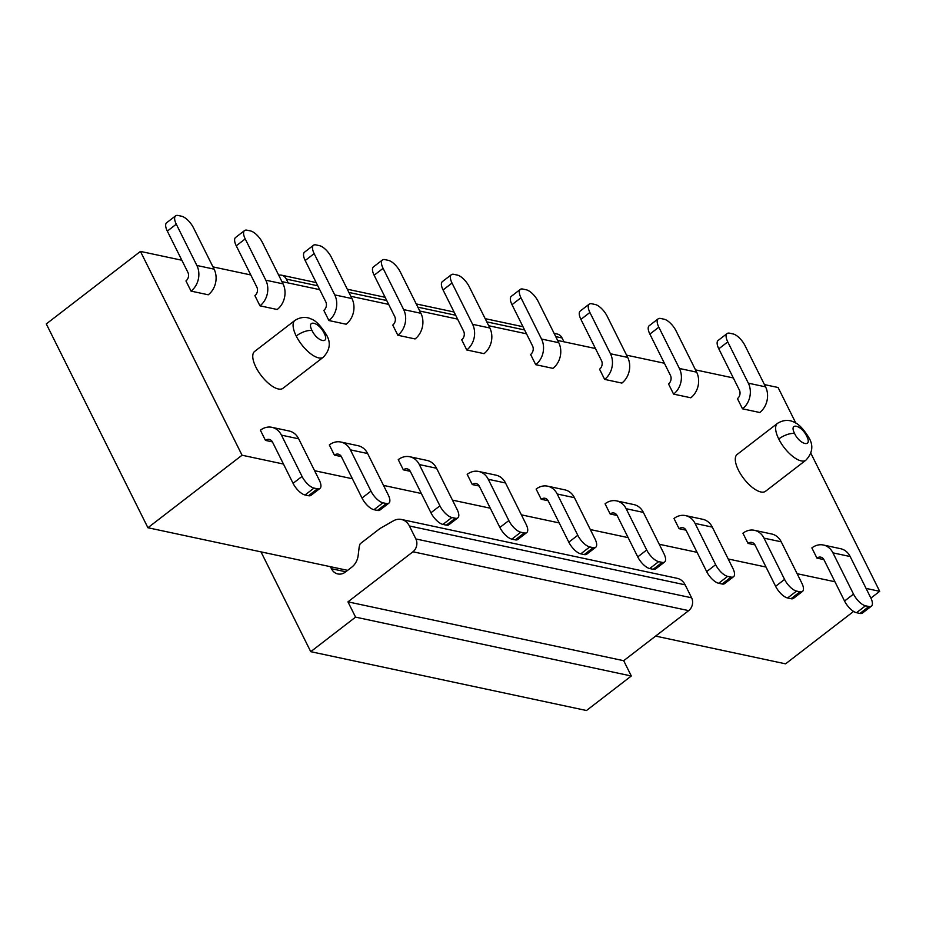 <?xml version="1.0" encoding="UTF-8"?>
<svg xmlns="http://www.w3.org/2000/svg" width="926" height="926" viewBox="0 0 926 926"><rect width="100%" height="100%" fill="white"/><g stroke="black" fill="none" stroke-linecap="round" stroke-linejoin="round"><path stroke-width="1.39" d="M288.229 282.951L286.296 279.085A9.295 7.651 -78 0 0 281.516 275.172A9.295 7.651 -78 0 0 278.714 275.207M554.107 333.36L557.255 334.031A9.295 7.651 102 0 1 562.036 337.944L563.969 341.798M260.993 551.873L310.742 651.673L355.572 617.133L347.956 601.854L412.95 551.78A9.295 7.651 -78 0 0 415.867 538.955L409.396 525.98A15.499 12.744 -78 0 0 401.421 519.463A15.499 12.744 -78 0 0 393.423 520.829L380.111 528.41L360.202 543.747A15.499 12.744 -78 0 0 359.184 546.965L358.188 555.357A15.499 12.744 102 0 1 351.787 567.152L345.479 572.013A12.397 10.198 102 0 1 337.816 573.946A12.397 10.198 102 0 1 331.439 568.726L330.42 566.689L347.632 570.358M401.421 519.463L677.161 578.31A15.499 12.744 102 0 1 685.136 584.838L691.606 597.802A9.295 7.651 102 0 1 688.689 610.628L623.684 660.701L631.312 675.992L586.482 710.52L310.742 651.673M347.956 601.854L623.684 660.701M355.572 617.133L631.312 675.992M181.843 260.241L140.439 251.409L46.3 323.926L147.917 527.739L330.42 566.689M655.62 636.104L785.561 663.838L853.598 611.426M870.891 598.103L879.7 591.32L866.065 588.404M147.917 527.739L242.056 455.222L283.472 464.053M314.585 470.697L352.401 478.765M383.526 485.409L421.33 493.489M452.455 500.121L490.271 508.2M521.396 514.844L559.2 522.912M590.325 529.556L628.141 537.624M659.254 544.268L697.07 552.336M728.195 558.98L766.01 567.048M797.124 573.692L834.939 581.76M212.968 266.885L250.784 274.953M281.898 281.597L319.713 289.664M350.838 296.308L388.654 304.388M419.767 311.02L457.583 319.1M488.708 325.744L526.524 333.811M557.637 340.455L595.453 348.523M626.578 355.167L664.393 363.235M695.507 369.879L733.323 377.947M764.448 384.591L778.083 387.508L795.862 423.159M810.806 453.138L879.7 591.32M140.439 251.409L242.056 455.222M334.402 455.117A6.204 5.105 -78 0 1 338.245 454.157A6.204 5.105 -78 0 1 341.428 456.761L362.008 498.038L370.967 491.127L350.398 449.862A18.601 15.302 -78 0 0 340.826 442.026A18.601 15.302 -78 0 0 329.32 444.931L334.402 455.117L341.347 456.599M472.272 484.553A6.204 5.105 -78 0 1 476.114 483.58A6.204 5.105 -78 0 1 479.298 486.196L499.878 527.461L508.837 520.562L488.268 479.286A18.601 15.302 -78 0 0 478.696 471.461A18.601 15.302 -78 0 0 467.19 474.355L472.272 484.553L479.217 486.034M610.141 513.976A6.204 5.105 -78 0 1 613.984 513.016A6.204 5.105 -78 0 1 617.167 515.62L637.748 556.896L646.707 549.986L626.138 508.71A18.601 15.302 -78 0 0 616.566 500.885A18.601 15.302 -78 0 0 605.06 503.79L610.141 513.976L617.086 515.458M748.011 543.4A6.204 5.105 -78 0 1 751.843 542.439A6.204 5.105 -78 0 1 755.037 545.044L775.618 586.32L784.577 579.41L764.008 538.145A18.601 15.302 -78 0 0 754.435 530.309A18.601 15.302 -78 0 0 742.93 533.214L748.011 543.4L754.956 544.882M185.952 280.925L191.034 291.111A18.601 15.302 -78 0 0 196.868 265.473L176.287 224.196L167.317 231.106L187.897 272.371A6.204 5.105 102 0 1 185.952 280.925M167.317 231.106A12.397 5.058 -127.6 0 1 166.645 222.749L175.616 215.851A12.397 5.058 52.4 0 1 178.093 215.48L181.542 216.209A12.397 5.058 52.4 0 1 193.522 227.877L214.103 269.153A18.601 15.302 102 0 1 208.269 294.792L191.034 291.111M305.186 260.53A12.397 5.058 -127.6 0 1 304.515 252.185L313.486 245.274A12.397 5.058 52.4 0 1 315.963 244.904L319.412 245.645A12.397 5.058 52.4 0 1 331.392 257.301L351.961 298.577A18.601 15.302 102 0 1 346.139 324.227L328.904 320.546A18.601 15.302 -78 0 0 334.737 294.896L314.157 253.62L305.186 260.53L325.767 301.807A6.204 5.105 102 0 1 323.822 310.349L328.904 320.546M461.692 339.784L466.773 349.97A18.601 15.302 -78 0 0 472.607 324.32L452.027 283.055L443.056 289.954L463.637 331.23A6.204 5.105 102 0 1 461.692 339.784M443.056 289.954A12.397 5.058 -127.6 0 1 442.385 281.608L451.356 274.698A12.397 5.058 52.4 0 1 453.833 274.327L457.282 275.068A12.397 5.058 52.4 0 1 469.262 286.736L489.831 328.001A18.601 15.302 102 0 1 484.009 353.651L466.773 349.97M580.926 319.389A12.397 5.058 -127.6 0 1 580.255 311.032L589.225 304.133A12.397 5.058 52.4 0 1 591.702 303.763L595.152 304.492A12.397 5.058 52.4 0 1 607.132 316.16L627.701 357.424A18.601 15.302 102 0 1 621.878 383.075L604.643 379.394A18.601 15.302 -78 0 0 610.465 353.755L589.897 312.479L580.926 319.389L601.506 360.654A6.204 5.105 102 0 1 599.562 369.208L604.643 379.394M737.432 398.631L742.513 408.829A18.601 15.302 -78 0 0 748.335 383.179L727.767 341.902L718.796 348.813L739.376 390.089A6.204 5.105 102 0 1 737.432 398.631M718.796 348.813A12.397 5.058 -127.6 0 1 718.125 340.467L727.095 333.557A12.397 5.058 52.4 0 1 729.572 333.186L733.022 333.927A12.397 5.058 52.4 0 1 745.002 345.583L765.57 386.86A18.601 15.302 102 0 1 759.748 412.498L742.513 408.829M805.875 460.199L765.524 491.278A23.243 9.491 -127.6 0 1 738.416 470.095A23.243 9.491 -127.6 0 1 737.154 454.446L777.493 423.367A23.243 9.491 -127.6 0 0 778.754 439.017A23.243 9.491 -127.6 0 0 805.875 460.199C812.634 452.953 813.607 445.394 808.815 437.535C803.155 428.425 797.934 423.182 793.154 421.793C793.026 421.643 786.197 417.973 777.493 423.367M282.986 388.283A23.243 9.491 -127.6 0 1 255.877 367.101A23.243 9.491 -127.6 0 1 254.615 351.452L294.954 320.373A23.243 9.491 -127.6 0 0 296.216 336.022A23.243 9.491 -127.6 0 0 323.324 357.204L282.986 388.283M649.867 334.101A12.397 5.058 -127.6 0 1 649.195 325.744L658.154 318.845A12.397 5.058 52.4 0 1 660.643 318.475L664.092 319.204A12.397 5.058 52.4 0 1 676.061 330.871L696.641 372.148A18.601 15.302 102 0 1 690.808 397.786L673.584 394.106A18.601 15.302 -78 0 0 679.406 368.467L658.826 327.191L649.867 334.101L670.436 375.377A6.204 5.105 102 0 1 668.503 383.92L673.584 394.106M511.997 304.677A12.397 5.058 -127.6 0 1 511.326 296.32L520.285 289.41A12.397 5.058 52.4 0 1 522.773 289.051L526.223 289.78A12.397 5.058 52.4 0 1 538.191 301.448L558.772 342.713A18.601 15.302 102 0 1 552.938 368.363L535.714 364.682A18.601 15.302 -78 0 0 541.536 339.043L520.956 297.767L511.997 304.677L532.566 345.942A6.204 5.105 102 0 1 530.633 354.496L535.714 364.682M392.763 325.061L397.844 335.258A18.601 15.302 -78 0 0 403.667 309.608L383.086 268.343L374.127 275.242L394.707 316.518A6.204 5.105 102 0 1 392.763 325.061M374.127 275.242A12.397 5.058 -127.6 0 1 373.456 266.896L382.415 259.986A12.397 5.058 52.4 0 1 384.903 259.616L388.353 260.356A12.397 5.058 52.4 0 1 400.321 272.012L420.902 313.289A18.601 15.302 102 0 1 415.079 338.939L397.844 335.258M236.257 245.818A12.397 5.058 -127.6 0 1 235.586 237.473L244.545 230.562A12.397 5.058 52.4 0 1 247.034 230.192L250.483 230.933A12.397 5.058 52.4 0 1 262.452 242.589L283.032 283.865A18.601 15.302 102 0 1 277.21 309.504L259.974 305.835A18.601 15.302 -78 0 0 265.797 280.184L245.216 238.908L236.257 245.818L256.838 287.095A6.204 5.105 102 0 1 254.893 295.637L259.974 305.835M816.952 558.123A6.204 5.105 -78 0 1 820.783 557.151A6.204 5.105 -78 0 1 823.966 559.755L844.547 601.032L853.517 594.122L832.937 552.857A18.601 15.302 -78 0 0 823.376 545.02A18.601 15.302 -78 0 0 811.87 547.926L816.952 558.123L823.885 559.605M679.082 528.688A6.204 5.105 -78 0 1 682.913 527.727A6.204 5.105 -78 0 1 686.097 530.332L706.677 571.608L715.648 564.698L695.067 523.421A18.601 15.302 -78 0 0 685.506 515.597A18.601 15.302 -78 0 0 674.001 518.502L679.082 528.688L686.016 530.17M541.212 499.264A6.204 5.105 -78 0 1 545.044 498.292A6.204 5.105 -78 0 1 548.238 500.908L568.807 542.173L577.778 535.274L557.197 493.998A18.601 15.302 -78 0 0 547.636 486.173A18.601 15.302 -78 0 0 536.131 489.078L541.212 499.264L548.146 500.746M403.342 469.841A6.204 5.105 -78 0 1 407.174 468.869A6.204 5.105 -78 0 1 410.368 471.484L430.937 512.749L439.908 505.839L419.328 464.574A18.601 15.302 -78 0 0 409.767 456.75A18.601 15.302 -78 0 0 398.261 459.643L403.342 469.841L410.276 471.322M265.473 440.406A6.204 5.105 -78 0 1 269.304 439.445A6.204 5.105 -78 0 1 272.499 442.049L293.067 483.326L302.038 476.415L281.458 435.151A18.601 15.302 -78 0 0 271.897 427.314A18.601 15.302 -78 0 0 260.391 430.22L265.473 440.406L272.406 441.887M340.826 442.026L358.061 445.707A18.601 15.302 102 0 1 367.634 453.532L388.202 494.808A12.397 5.058 52.4 0 1 388.874 503.165A12.397 5.058 52.4 0 1 386.397 503.524L377.426 510.434L373.977 509.705A12.397 5.058 -127.6 0 1 362.008 498.038M478.696 471.461L495.931 475.142A18.601 15.302 102 0 1 505.503 482.967L526.072 524.232A12.397 5.058 52.4 0 1 526.744 532.589A12.397 5.058 52.4 0 1 524.266 532.959L515.296 539.858L511.846 539.129A12.397 5.058 -127.6 0 1 499.878 527.461M616.566 500.885L633.801 504.566A18.601 15.302 102 0 1 643.362 512.391L663.942 553.667A12.397 5.058 52.4 0 1 664.613 562.013A12.397 5.058 52.4 0 1 662.136 562.383L653.166 569.293L649.716 568.552A12.397 5.058 -127.6 0 1 637.748 556.896M754.435 530.309L771.671 533.989A18.601 15.302 102 0 1 781.231 541.814L801.812 583.091A12.397 5.058 52.4 0 1 802.483 591.436A12.397 5.058 52.4 0 1 800.006 591.807L791.035 598.717L787.586 597.976A12.397 5.058 -127.6 0 1 775.618 586.32M823.376 545.02L840.6 548.701A18.601 15.302 102 0 1 850.172 556.538L870.753 597.802A12.397 5.058 52.4 0 1 871.424 606.16A12.397 5.058 52.4 0 1 868.935 606.518L859.965 613.429L856.527 612.699A12.397 5.058 -127.6 0 1 844.547 601.032M685.506 515.597L702.73 519.278A18.601 15.302 102 0 1 712.302 527.102L732.883 568.379A12.397 5.058 52.4 0 1 733.554 576.724A12.397 5.058 52.4 0 1 731.065 577.095L722.106 584.005L718.657 583.264A12.397 5.058 -127.6 0 1 706.677 571.608M547.636 486.173L564.872 489.854A18.601 15.302 102 0 1 574.433 497.679L595.013 538.955A12.397 5.058 52.4 0 1 595.684 547.301A12.397 5.058 52.4 0 1 593.196 547.671L584.237 554.581L580.787 553.841A12.397 5.058 -127.6 0 1 568.807 542.173M409.767 456.75L427.002 460.419A18.601 15.302 102 0 1 436.563 468.255L457.143 509.52A12.397 5.058 52.4 0 1 457.814 517.877A12.397 5.058 52.4 0 1 455.326 518.247L446.367 525.146L442.917 524.417A12.397 5.058 -127.6 0 1 430.937 512.749M271.897 427.314L289.132 430.995A18.601 15.302 102 0 1 298.693 438.82L319.273 480.096A12.397 5.058 52.4 0 1 319.945 488.442A12.397 5.058 52.4 0 1 317.456 488.812L308.497 495.723L305.048 494.982A12.397 5.058 -127.6 0 1 293.067 483.326M370.967 491.127A12.397 5.058 52.4 0 0 382.947 502.795L386.397 503.524M388.874 503.165L379.915 510.064A12.397 5.058 -127.6 0 1 377.426 510.434M526.744 532.589L517.784 539.499A12.397 5.058 -127.6 0 1 515.296 539.858M508.837 520.562A12.397 5.058 52.4 0 0 520.817 532.218L524.266 532.959M646.707 549.986A12.397 5.058 52.4 0 0 658.687 561.642L662.136 562.383M664.613 562.013L655.654 568.923A12.397 5.058 -127.6 0 1 653.166 569.293M784.577 579.41A12.397 5.058 52.4 0 0 796.557 591.077L800.006 591.807M802.483 591.436L793.524 598.346A12.397 5.058 -127.6 0 1 791.035 598.717M175.616 215.851A12.397 5.058 52.4 0 0 176.287 224.196M313.486 245.274A12.397 5.058 52.4 0 0 314.157 253.62M451.356 274.698A12.397 5.058 52.4 0 0 452.027 283.055M589.225 304.133A12.397 5.058 52.4 0 0 589.897 312.479M727.095 333.557A12.397 5.058 52.4 0 0 727.767 341.902M658.154 318.845A12.397 5.058 52.4 0 0 658.826 327.191M520.285 289.41A12.397 5.058 52.4 0 0 520.956 297.767M382.415 259.986A12.397 5.058 52.4 0 0 383.086 268.343M244.545 230.562A12.397 5.058 52.4 0 0 245.216 238.908M853.517 594.122A12.397 5.058 52.4 0 0 865.486 605.789L868.935 606.518M871.424 606.16L862.453 613.058A12.397 5.058 -127.6 0 1 859.965 613.429M715.648 564.698A12.397 5.058 52.4 0 0 727.616 576.366L731.065 577.095M733.554 576.724L724.583 583.635A12.397 5.058 -127.6 0 1 722.106 584.005M595.684 547.301L586.714 554.211A12.397 5.058 -127.6 0 1 584.237 554.581M577.778 535.274A12.397 5.058 52.4 0 0 589.746 546.93L593.196 547.671M439.908 505.839A12.397 5.058 52.4 0 0 451.876 517.507L455.326 518.247M457.814 517.877L448.844 524.776A12.397 5.058 -127.6 0 1 446.367 525.146M302.038 476.415A12.397 5.058 52.4 0 0 314.007 488.083L317.456 488.812M319.945 488.442L310.974 495.352A12.397 5.058 -127.6 0 1 308.497 495.723M286.296 279.085L317.792 285.81M348.917 292.454L386.732 300.522M417.846 307.166L455.661 315.245M486.787 321.878L524.602 329.957M555.716 336.601L562.036 337.944M331.439 568.726L345.78 571.793M409.396 525.98L685.136 584.838M415.867 538.955L691.606 597.802M412.95 551.78L688.689 610.628M350.398 449.862L367.634 453.532M488.268 479.286L505.503 482.967M626.138 508.71L643.362 512.391M764.008 538.145L781.231 541.814M214.103 269.153L196.868 265.473M351.961 298.577L334.737 294.896M489.831 328.001L472.607 324.32M627.701 357.424L610.465 353.755M765.57 386.86L748.335 383.179M696.641 372.148L679.406 368.467M558.772 342.713L541.536 339.043M420.902 313.289L403.667 309.608M283.032 283.865L265.797 280.184M832.937 552.857L850.172 556.538M695.067 523.421L712.302 527.102M557.197 493.998L574.433 497.679M419.328 464.574L436.563 468.255M281.458 435.151L298.693 438.82M373.977 509.705L382.947 502.795M511.846 539.129L520.817 532.218M649.716 568.552L658.687 561.642M787.586 597.976L796.557 591.077M808.849 437.604A12.397 4.908 153.5 0 0 806.685 436.158C812.681 447.675 800.041 444.978 794.624 433.588A12.397 4.908 153.5 0 0 778.754 439.017M794.624 433.588C788.616 422.071 801.268 424.768 806.685 436.158M326.299 334.61A12.397 4.908 153.5 0 0 324.135 333.163C330.142 344.68 317.491 341.983 312.074 330.594A12.397 4.908 153.5 0 0 296.216 336.022M312.074 330.594C306.078 319.076 318.718 321.773 324.135 333.163M856.527 612.699L865.486 605.789M718.657 583.264L727.616 576.366M580.787 553.841L589.746 546.93M442.917 524.417L451.876 517.507M305.048 494.982L314.007 488.083M281.516 275.172L316.183 282.58M347.296 289.213L385.112 297.292M416.237 303.936L454.053 312.004M485.166 318.648L522.982 326.716M323.324 357.204C330.084 349.959 331.068 342.4 326.265 334.541C320.489 325.35 315.315 320.118 310.731 318.845C310.43 318.602 303.543 315.002 294.954 320.373"/></g></svg>

